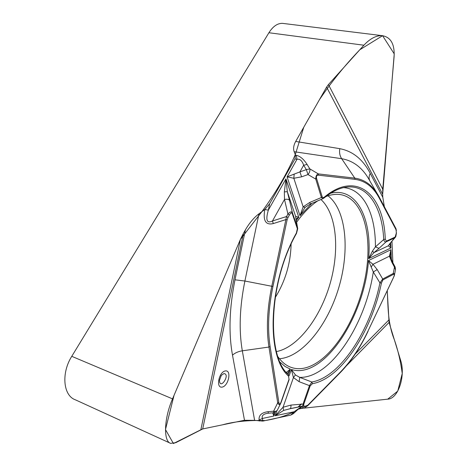 <?xml version="1.0" encoding="UTF-8"?>
<svg xmlns="http://www.w3.org/2000/svg" width="467" height="467" viewBox="0 0 467 467"><rect width="100%" height="100%" fill="white"/><g stroke="black" fill="none" stroke-linecap="round" stroke-linejoin="round"><path stroke-width="0.7" d="M169.988 443.06L75.234 399.752C63.168 395.567 61.119 373.069 71.766 356.327L268.916 32.743C273.037 26.263 277.614 23.14 282.652 23.373L283.44 23.473M71.766 356.327L172.539 398.871L240.429 239.343L243.389 233.389L202.707 428.939L244.486 420.259L232.496 355.142C228.509 333.012 229.344 307.905 234.989 279.815L244.895 281.029L271.794 286.265L286.522 216.542L287.964 217.593L287.129 219.753L272.956 286.405C268.35 308.705 267.398 328.745 270.107 346.532L278.822 402.291C279.307 404.673 280.042 404.591 281.041 402.04L289.026 379.268L288.518 376.087C265.63 356.257 268.256 282.926 296.393 232.998L297.351 228.69L292.225 213.577C291.642 212.362 290.69 212.859 289.365 215.065L287.964 217.593M234.989 279.815L245.391 229.875L243.389 233.389M245.391 229.875C249.384 222.993 253.914 217.634 258.975 213.793L264.812 209.485L269.681 203.711L294.951 158.967L295.506 155.196L294.163 151.717C293.095 148.664 293.597 145.243 295.687 141.443L339.83 148.675C352.801 151.174 362.935 159.405 370.226 173.374C368.79 176.222 368.72 178.843 370.016 181.231L377.184 193.554M326.596 87.095L328.424 84.585L363.898 45.211C370.133 38.527 376.268 35.346 382.31 35.673C390.821 37.202 394.749 44.178 394.107 56.589L382.747 189.217L382.666 194.26L326.596 87.095L295.687 141.443M387.925 399.139L301.542 408.409L387.715 399.162L397.75 391.107L402.239 373.518C400.68 361.627 398.047 350.367 394.352 339.748C387.68 323.03 388.147 307.309 387.266 290.871L389.069 322.44L400.628 360.296C405.741 375.567 398.404 398.625 387.925 399.139M302.015 406.378L299.616 408.806L301.542 408.409L303.147 406.78M299.616 408.806L298.285 409.121M232.496 355.142C235.047 352.877 238.322 351.435 242.326 350.816L254.603 420.353L262.851 421.094L290.795 415.087L293.469 413.604M254.603 420.353L244.486 420.259M202.707 428.939L175.785 442.681L170.653 443.364C163.217 441.443 163.999 418.327 172.539 398.871M370.226 173.374L382.812 197.325L382.666 194.26L394.241 53.886L382.584 35.696L359.794 49.765C344.582 65.684 331.103 82.367 319.358 99.827L303.778 127.211L295.29 154.635C286.831 173.893 275.717 192.877 261.946 211.598L240.429 239.343L174.033 395.351L165.476 429.552L173.426 443.539L202.369 429.015L222.485 424.83C234.265 421.52 248.526 420.102 265.274 420.569C277.707 418.385 287.112 415.496 293.48 411.9M382.812 197.325L384.364 206.758L382.806 197.261M391.971 241.252L392.875 262.74L391.971 241.252M325.814 196.595C330.449 194.774 334.851 194.05 339.024 194.43L340.484 194.611C364.604 198.633 373.874 239.863 364.231 282.366C354.856 324.909 327.869 364.581 302.593 368.428C298.156 369.058 293.953 368.562 289.984 366.939C285.46 365.054 281.49 361.703 278.069 356.876M296.551 222.362C303.497 212.672 310.713 205.41 318.185 200.577M287.129 219.753L285.973 219.56L273.3 223.57C265.7 225.386 262.868 220.698 264.807 209.514L268.338 210.121C265.454 220.068 266.826 223.693 272.454 220.99L286.522 216.542L287.923 214.009C290.141 211.644 291.653 211.242 292.465 212.806L292.225 213.577M293.474 413.599L294.082 411.771L302.032 406.296M259.068 420.026C258.625 415.297 261.66 412.513 268.181 411.672L268.256 413.213L267.62 413.283C263.225 414.066 261.485 415.788 262.401 418.45L259.068 420.026L259.243 421.059M393.488 277.439C394.603 274.929 394.592 273.901 393.442 274.357L382.917 279.896L381.411 283.101C371.592 331.529 341.068 378.76 312.429 383.687L310.176 385.876L303.871 404.002C303.41 405.636 303.824 406.383 305.126 406.243L307.753 405.263L340.571 371.895C351.032 361.102 360.18 347.477 368.025 331.015L394.247 275.863M305.126 406.243L304.052 407.242C303.007 407.358 302.709 406.202 303.153 403.774L309.469 385.637L299.137 381.691L299.732 377.371L311.828 382.012C340.087 377.248 370.261 330.683 379.934 282.891L373.291 271.969L368.486 260.557L372.993 264.293L377.184 269.582L382.712 279.009L393.243 273.487C394.329 273.382 394.697 274.059 394.352 275.518L394.212 275.985M310.176 385.876L309.469 385.637L311.828 382.012L312.429 383.687M289.943 408.771L283.685 410.405L275.156 415.758L283.043 407.253L290.97 405.076L303.871 404.002M302.219 406.214L302.972 406.127M299.137 381.691L293.434 377.575L291.385 369.485L295.436 374.925L299.732 377.371C330.443 378.317 365.585 324.407 373.291 271.969L377.184 269.582M305.897 406.856L306.586 405.946M273.925 412.717L273.89 416.027L272.629 412.84M286.394 372.38L290.334 369.14L287.497 373.647M289.365 215.065L287.923 214.009L284.496 199.467C287.141 198.989 288.81 199.286 289.499 200.361L292.465 212.806L297.584 227.919L295.629 216.367L298.781 217.237L295.932 219.011M273.3 223.57L272.454 220.99L284.496 199.467L284.35 191.873L285.962 178.861L287.322 191.709L289.499 200.361L290.083 199.905M281.222 402.075L280.941 402.846C279.873 405.123 278.793 405.111 277.707 402.811L278.822 402.291M280.591 403.564L277.416 410.032C276.878 411.217 275.606 411.608 273.604 411.205L273.65 412.74L277.223 410.411M296.066 219.811L296.212 220.541M297.351 228.69L297.584 227.919L297.718 228.544M286.563 372.053L287.164 373.273M283.685 410.405L283.043 407.253L293.434 377.575L295.436 374.925M289.131 408.888L289.995 408.777C290.696 408.619 291.023 407.387 290.97 405.076M307.42 405.957L307.753 405.263M288.25 374.452L288.355 374.54C266.75 357.027 268.058 283.341 296.475 233.442L296.393 232.998M288.355 374.54L288.518 376.087M289.026 379.268L281.041 402.04M296.312 155.313C300.106 156.118 303.713 159.177 307.134 164.483L303.655 165.225C302.161 160.747 299.948 158.751 297.018 159.247L296.312 155.313L295.506 155.196M385.269 239.151L386.332 241.159L395.146 237.049L396.302 233.156L396.214 230.943L395.923 229.513L379.227 198.09C373.367 187.039 365.299 180.787 355.019 179.351L318.552 175.195C316.708 175.16 316.054 176.269 316.597 178.517L322.294 197.144L323.193 197.658L324.46 197.033C356.946 170.006 383.868 194.85 385.269 239.151L383.716 239.536C382.239 206.7 367.441 183.49 345.224 187.302C338.738 188.324 331.739 191.844 324.221 197.862M294.157 174.401L293.831 178.271L287.088 176.859L299.925 171.891L301.6 176.835L293.831 178.271L303.159 206.846L309.761 202.45L321.389 197.5L315.762 179.106C315.75 176.199 316.603 174.46 318.319 173.893L318.552 175.195M305.027 207.5L299.995 215.696L303.159 206.846L305.097 207.424M379.006 248.351L373.974 252.612L368.644 258.654L372.468 251.053L375.41 246.885L383.716 239.536C384.201 241.328 384.96 242.122 385.981 241.918L379.006 248.351L375.41 246.885C375.725 214.376 363.717 188.983 343.595 187.623M389.747 243.745L390.897 247.959L388.334 245.794L395.146 237.049M316.597 178.517L315.762 179.106L308.004 174.559C309.592 172.574 310.199 170.677 309.814 168.867L306.334 169.62L308.004 174.559L301.6 176.835M322.936 198.673L321.389 197.5L322.207 196.922M310.281 204.015L309.761 202.45M284.35 191.873L287.322 191.709L295.629 216.367L295.78 218.095M324.086 197.979L324.46 197.033M307.134 164.483L309.814 168.867L318.319 173.893L354.792 178.125C365.176 179.608 373.331 185.936 379.251 197.109L395.928 228.561L395.923 229.513M396.302 233.156L396.214 230.943M302.943 405.735L301.997 406.255M392.496 262.028L395.123 266.972L394.469 267.147L391.831 262.191L392.496 262.028L390.482 257.048L389.449 256.179L390.972 249.687L390.289 255.84M393.442 274.357L393.243 273.487L394.469 267.147L395.461 269.739L394.469 274.911M381.411 283.101L379.934 282.891L382.712 279.009L382.917 279.896M371.125 267.13L372.993 264.293L389.449 256.179L391.831 262.191M389.752 243.727L388.334 245.794L373.974 252.612L372.468 251.053M395.818 236.588L396.477 232.77M395.543 237.09L394.802 237.802L385.981 241.918L386.332 241.159M395.14 237.563L390.342 242.998M393.377 277.783L368.025 331.015M297.327 409.396L299.656 408.8M363.898 45.211L268.916 32.743M291.104 244.206C290.597 263.464 285.273 281.309 275.133 297.736M328.009 195.801C346.263 209.905 349.987 250.108 338.803 287.584C327.729 325.085 302.563 356.922 279.47 358.749M320.899 199.473C336.789 213.898 339.9 250.125 329.953 284.117C320.064 318.12 297.818 347.436 276.464 351.575M258.975 213.793L244.895 281.029C239.635 306.994 238.777 330.257 242.326 350.816L268.945 347.045C266.19 329.072 267.142 308.81 271.794 286.265L272.956 286.405M269.681 203.711L268.338 210.121L285.962 178.861L298.781 217.237L296.236 220.657M290.795 415.087L294.082 411.771L275.156 415.758L276.814 411.03M225.456 370.903C231.877 370.016 228.474 386.209 222.058 387.12C215.526 388.223 218.982 371.65 225.456 370.903M200.898 429.541L240.429 239.343M268.181 411.672L273.604 411.205L277.707 402.811L268.945 347.045L270.107 346.532M275.186 412.338L273.89 416.027L262.401 418.45L262.851 421.094M289.172 375.789L291.385 369.485C323.275 379.875 364.599 316.83 368.486 260.557L390.972 249.687L391.416 259.786M330.613 193.233C356.514 186.8 372.135 218.632 368.644 258.654L390.897 247.959L390.669 242.77M312.119 203.186L299.995 215.696L287.088 176.859L297.018 159.247L294.951 158.967M280.247 362.357L285.051 366.461L290.334 369.14L288.419 374.61M290.229 408.713L302.546 406.197M328.424 84.585L382.747 189.217M339.83 148.675C339.159 152.405 339.772 155.75 341.675 158.698L354.792 178.125L355.019 179.351M370.016 181.231C363.18 168.318 353.735 160.806 341.675 158.698L294.163 151.717M299.925 171.891L306.334 169.62L303.655 165.225L299.925 171.891M379.251 197.109L379.227 198.09M298.571 406.955L301.565 403.943M302.937 405.449L302.33 406.062M355.189 354.074L388.661 320.169M389.069 322.44L346.473 365.743M306.072 406.815L305.027 407.872M367.938 331.307L368.078 331.249C360.174 347.833 350.962 361.557 340.443 372.415M340.221 372.59L340.571 371.895M219.467 380.319C219.846 390.902 230.885 373.997 223.886 373.588L221.335 375.363L219.467 380.319M382.31 35.673L282.652 23.373M288.46 366.239L289.984 366.939M290.322 408.643L302.96 405.998M267.597 413.289L273.656 412.752M296.206 220.512L297.619 228.024M307.537 405.887L305.587 406.938M297.736 228.614L296.51 233.372M281.245 402.069L289.137 379.554M281.239 402.075L280.965 402.787M323.316 198.522L310.298 204.003M310.275 204.015L305.26 207.26M296.09 219.887L295.897 218.83M324.08 197.979L322.995 198.644M396.39 230.558L395.969 228.632M298.098 407.055L301.145 403.984M390.301 255.992L390.453 256.908M395.537 269.342L395.117 266.961M390.704 242.729L389.776 243.774M302.955 405.963L302.388 406.179M302.237 406.255C301.209 406.559 298.378 408.917 293.737 413.336M307.636 405.788L340.344 372.514"/></g></svg>

